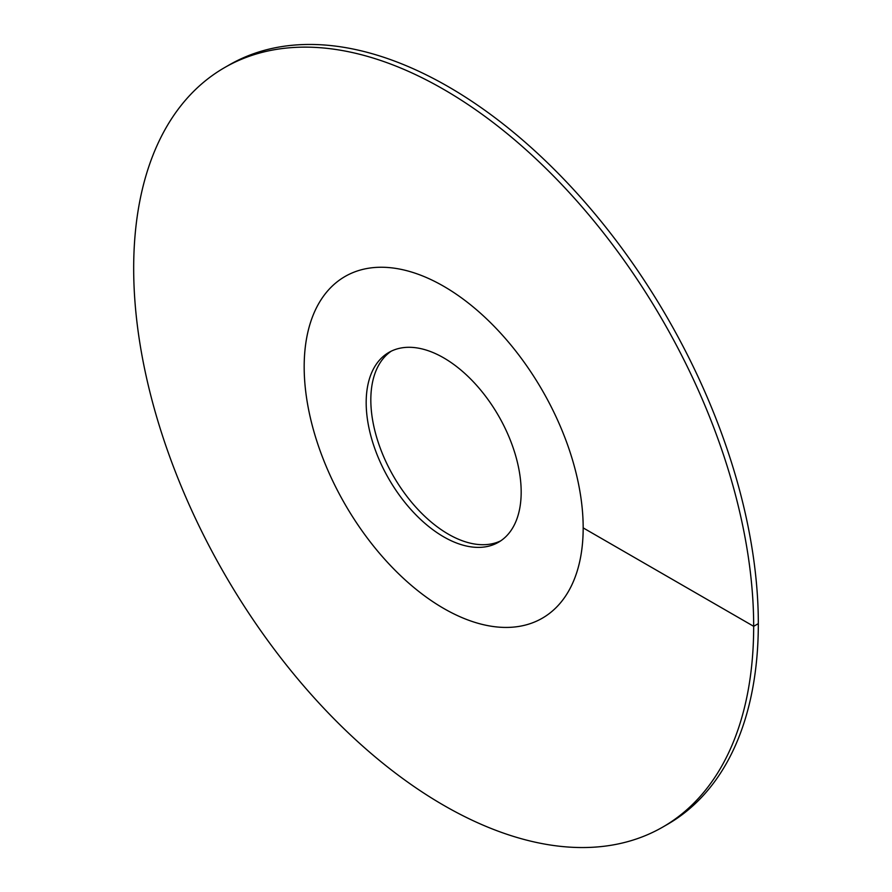 <?xml version="1.0" encoding="UTF-8"?>
<svg xmlns="http://www.w3.org/2000/svg" width="892" height="892" viewBox="0 0 892 892"><rect width="100%" height="100%" fill="white"/><g stroke="black" fill="none" stroke-linecap="round" stroke-linejoin="round"><path stroke-width="1.34" d="M443.67 608.422A197.277 113.897 -120 0 0 542.314 618.189A197.277 113.897 -120 0 0 572.553 460.105A197.277 113.897 -120 0 0 443.67 286.265A197.277 113.897 60 0 0 345.037 276.487A197.277 113.897 -120 0 0 304.172 366.802A197.277 113.897 60 0 0 390.295 565.338A197.277 113.897 60 0 0 542.314 618.189A197.277 113.897 60 0 0 583.178 527.886A197.277 113.897 -120 0 0 497.056 329.349A197.277 113.897 -120 0 0 345.037 276.487A197.277 113.897 60 0 0 314.798 434.571A197.277 113.897 60 0 0 443.67 608.422M443.67 536.828A109.605 63.276 60 0 1 372.075 440.247A109.605 63.276 60 0 1 388.879 352.429A109.605 63.276 60 0 1 443.67 357.848A109.605 63.276 -120 0 1 515.275 454.429A109.605 63.276 -120 0 1 498.472 542.258A109.605 63.276 -120 0 1 443.67 536.828M391.253 351.169A109.605 63.276 60 0 0 377.372 439.689A109.605 63.276 60 0 0 448.33 534.152A109.605 63.276 -120 0 0 500.747 540.831M583.178 527.886L753.673 626.318A438.407 253.116 -120 0 0 562.306 185.123A438.407 253.116 -120 0 0 224.472 67.669A438.407 253.116 -120 0 0 133.677 268.369A438.407 253.116 60 0 0 325.045 709.564A438.407 253.116 60 0 0 662.879 827.007A438.407 253.116 60 0 0 753.673 626.318L758.323 623.631A438.407 253.116 -120 0 0 566.955 182.436A438.407 253.116 -120 0 0 229.121 64.993L224.472 67.669M758.323 623.631A438.407 253.116 60 0 1 667.528 824.331L662.879 827.007"/></g></svg>
